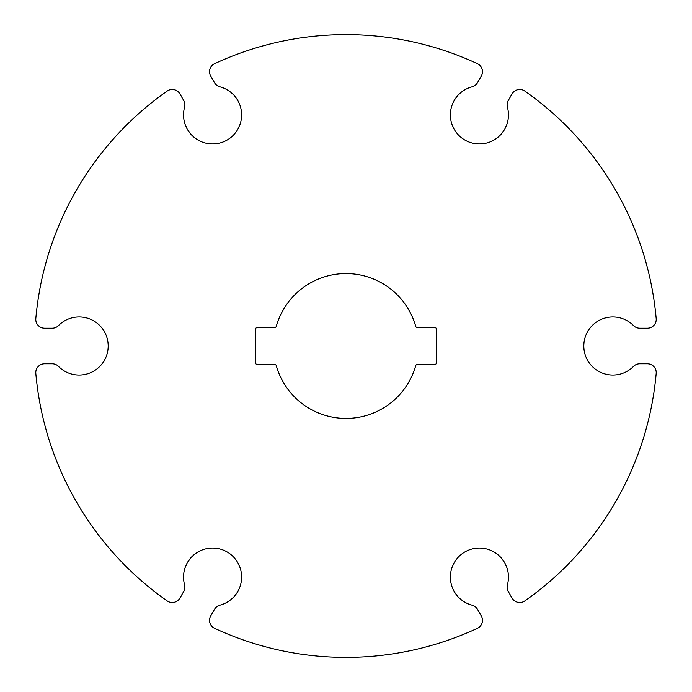 <?xml version="1.0" encoding="UTF-8"?>
<svg xmlns="http://www.w3.org/2000/svg" width="692" height="692" viewBox="0 0 692 692"><rect width="100%" height="100%" fill="white"/><g stroke="black" fill="none" stroke-linecap="round" stroke-linejoin="round"><path stroke-width="0.52" stroke-dasharray="3.46 2.59" d="M524.821 600.941A311.4 311.4 0 0 0 656.189 373.395A8.823 8.823 0 0 0 647.401 363.793L639.78 363.793A8.823 8.823 0 0 0 633.5 366.414A29.029 29.029 0 0 1 592.361 366.57A29.029 29.029 0 0 1 592.361 325.43A29.029 29.029 0 0 1 633.5 325.586A8.823 8.823 0 0 0 639.78 328.207L647.401 328.207A8.823 8.823 0 0 0 656.189 318.605A311.4 311.4 0 0 0 524.821 91.059A8.823 8.823 0 0 0 512.106 93.87L508.291 100.478A8.823 8.823 0 0 0 507.426 107.225A29.029 29.029 0 0 1 486.995 142.924A29.029 29.029 0 0 1 451.366 122.363A29.029 29.029 0 0 1 472.074 86.811A8.823 8.823 0 0 0 477.48 82.685L481.295 76.085A8.823 8.823 0 0 0 477.376 63.673A311.4 311.4 0 0 0 214.624 63.673A8.823 8.823 0 0 0 210.705 76.085L214.52 82.685A8.823 8.823 0 0 0 219.926 86.811A29.029 29.029 0 0 1 240.634 122.363A29.029 29.029 0 0 1 205.005 142.924A29.029 29.029 0 0 1 184.574 107.225A8.823 8.823 0 0 0 183.709 100.478L179.894 93.87A8.823 8.823 0 0 0 167.179 91.059A311.4 311.4 0 0 0 35.811 318.605A8.823 8.823 0 0 0 44.599 328.207L52.22 328.207A8.823 8.823 0 0 0 58.5 325.586A29.029 29.029 0 0 1 99.639 325.43A29.029 29.029 0 0 1 99.639 366.57A29.029 29.029 0 0 1 58.5 366.414A8.823 8.823 0 0 0 52.22 363.793L44.599 363.793A8.823 8.823 0 0 0 35.811 373.395A311.4 311.4 0 0 0 167.179 600.941A8.823 8.823 0 0 0 179.894 598.13L183.709 591.522A8.823 8.823 0 0 0 184.574 584.775A29.029 29.029 0 0 1 205.005 549.076A29.029 29.029 0 0 1 240.634 569.637A29.029 29.029 0 0 1 219.926 605.189A8.823 8.823 0 0 0 214.52 609.315L210.705 615.915A8.823 8.823 0 0 0 214.624 628.327A311.4 311.4 0 0 0 477.376 628.327A8.823 8.823 0 0 0 481.295 615.915L477.48 609.315A8.823 8.823 0 0 0 472.074 605.189A29.029 29.029 0 0 1 451.366 569.637A29.029 29.029 0 0 1 486.995 549.076A29.029 29.029 0 0 1 507.426 584.775A8.823 8.823 0 0 0 508.291 591.522L512.106 598.13A8.823 8.823 0 0 0 524.821 600.941M255.772 328.847L255.772 363.153A1.427 1.427 0 0 0 257.19 364.572L274.897 364.572A1.427 1.427 0 0 1 276.264 365.61A72.444 72.444 0 0 0 415.736 365.61A1.427 1.427 0 0 1 417.103 364.572L434.81 364.572A1.427 1.427 0 0 0 436.228 363.153L436.228 328.847A1.427 1.427 0 0 0 434.81 327.428L417.103 327.428A1.427 1.427 0 0 1 415.736 326.39A72.444 72.444 0 0 0 276.264 326.39A1.427 1.427 0 0 1 274.897 327.428L257.19 327.428A1.427 1.427 0 0 0 255.772 328.847"/><path stroke-width="1.04" d="M276.264 365.61A1.427 1.427 0 0 0 274.897 364.572L257.19 364.572A1.427 1.427 0 0 1 255.772 363.153L255.772 328.847A1.427 1.427 0 0 1 257.19 327.428L274.897 327.428A1.427 1.427 0 0 0 276.264 326.39A72.444 72.444 0 0 1 415.736 326.39A1.427 1.427 0 0 0 417.103 327.428L434.81 327.428A1.427 1.427 0 0 1 436.228 328.847L436.228 363.153A1.427 1.427 0 0 1 434.81 364.572L417.103 364.572A1.427 1.427 0 0 0 415.736 365.61A72.444 72.444 0 0 1 276.264 365.61M184.574 107.225A29.029 29.029 0 0 0 205.005 142.924A29.029 29.029 0 0 0 240.634 122.363A29.029 29.029 0 0 0 219.926 86.811A8.823 8.823 0 0 1 214.52 82.685L210.705 76.085A8.823 8.823 0 0 1 214.624 63.673A311.4 311.4 0 0 1 477.376 63.673A8.823 8.823 0 0 1 481.295 76.085L477.48 82.685A8.823 8.823 0 0 1 472.074 86.811A29.029 29.029 0 0 0 451.366 122.363A29.029 29.029 0 0 0 486.995 142.924A29.029 29.029 0 0 0 507.426 107.225A8.823 8.823 0 0 1 508.291 100.478L512.106 93.87A8.823 8.823 0 0 1 524.821 91.059A311.4 311.4 0 0 1 656.189 318.605A8.823 8.823 0 0 1 647.401 328.207L639.78 328.207A8.823 8.823 0 0 1 633.5 325.586A29.029 29.029 0 0 0 592.361 325.43A29.029 29.029 0 0 0 592.361 366.57A29.029 29.029 0 0 0 633.5 366.414A8.823 8.823 0 0 1 639.78 363.793L647.401 363.793A8.823 8.823 0 0 1 656.189 373.395A311.4 311.4 0 0 1 524.821 600.941A8.823 8.823 0 0 1 512.106 598.13L508.291 591.522A8.823 8.823 0 0 1 507.426 584.775A29.029 29.029 0 0 0 486.995 549.076A29.029 29.029 0 0 0 451.366 569.637A29.029 29.029 0 0 0 472.074 605.189A8.823 8.823 0 0 1 477.48 609.315L481.295 615.915A8.823 8.823 0 0 1 477.376 628.327A311.4 311.4 0 0 1 214.624 628.327A8.823 8.823 0 0 1 210.705 615.915L214.52 609.315A8.823 8.823 0 0 1 219.926 605.189A29.029 29.029 0 0 0 240.634 569.637A29.029 29.029 0 0 0 205.005 549.076A29.029 29.029 0 0 0 184.574 584.775A8.823 8.823 0 0 1 183.709 591.522L179.894 598.13A8.823 8.823 0 0 1 167.179 600.941A311.4 311.4 0 0 1 35.811 373.395A8.823 8.823 0 0 1 44.599 363.793L52.22 363.793A8.823 8.823 0 0 1 58.5 366.414A29.029 29.029 0 0 0 99.639 366.57A29.029 29.029 0 0 0 99.639 325.43A29.029 29.029 0 0 0 58.5 325.586A8.823 8.823 0 0 1 52.22 328.207L44.599 328.207A8.823 8.823 0 0 1 35.811 318.605A311.4 311.4 0 0 1 167.179 91.059A8.823 8.823 0 0 1 179.894 93.87L183.709 100.478A8.823 8.823 0 0 1 184.574 107.225"/></g></svg>
